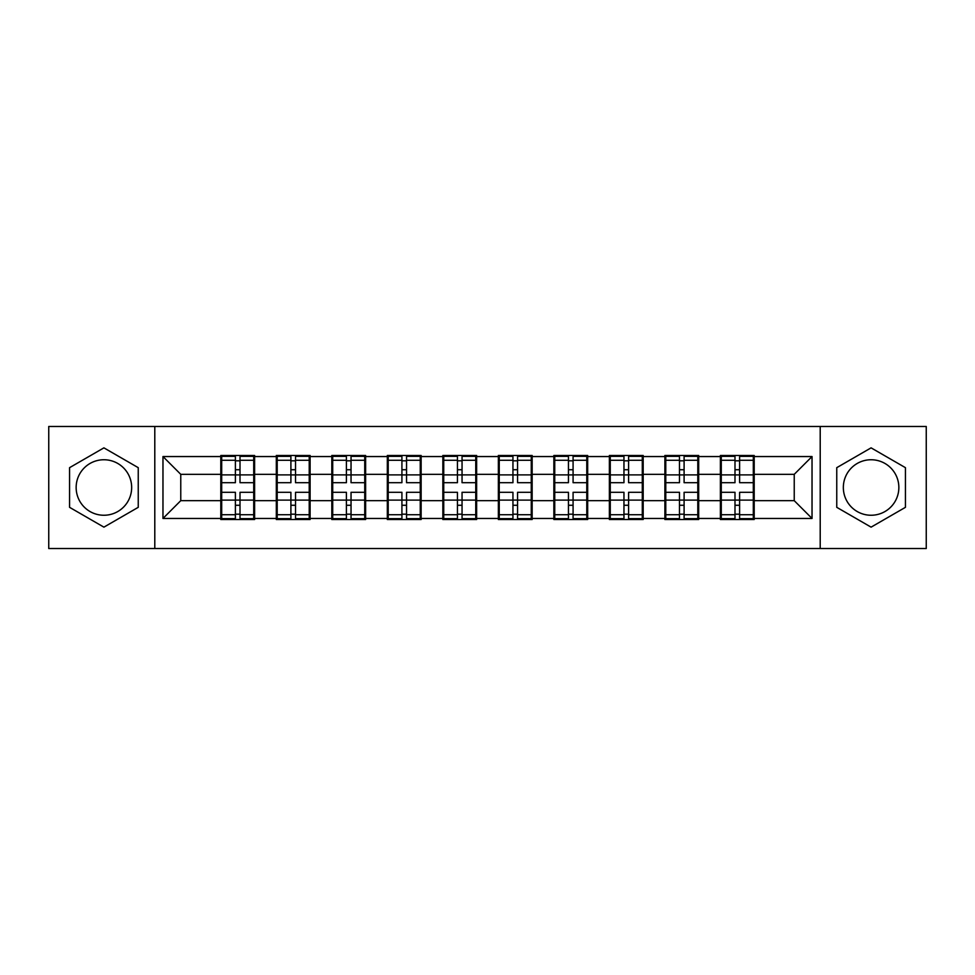 <?xml version="1.0" encoding="UTF-8"?>
<svg xmlns="http://www.w3.org/2000/svg" width="975" height="975" viewBox="0 0 975 975"><rect width="100%" height="100%" fill="white"/><g stroke="black" fill="none" stroke-linecap="round" stroke-linejoin="round"><path stroke-width="1.46" d="M871.089 459.749A27.751 27.751 0 0 0 843.338 487.5A27.751 27.751 0 0 0 871.089 515.251A27.751 27.751 0 0 0 898.852 487.5A27.751 27.751 0 0 0 871.089 459.749M103.911 515.251A27.751 27.751 0 0 1 76.147 487.5A27.751 27.751 0 0 1 103.911 459.749A27.751 27.751 0 0 1 131.662 487.5A27.751 27.751 0 0 1 103.911 515.251M820.207 548.523L926.25 548.523L926.25 426.477L820.207 426.477L820.207 548.523L154.793 548.523L154.793 426.477L48.75 426.477L48.75 548.523L154.793 548.523M754.199 484.831L753.309 484.831M721.281 484.831L720.391 484.831M720.391 490.169L721.281 490.169M753.309 490.169L754.199 490.169M698.685 484.831L697.795 484.831M665.779 484.831L664.889 484.831M664.889 490.169L665.779 490.169M697.795 490.169L698.685 490.169M643.183 484.831L642.293 484.831M610.265 484.831L609.375 484.831M609.375 490.169L610.265 490.169M642.293 490.169L643.183 490.169M587.669 484.831L586.779 484.831M554.751 484.831L553.861 484.831M553.861 490.169L554.751 490.169M586.779 490.169L587.669 490.169M532.155 484.831L531.265 484.831M499.249 484.831L498.359 484.831M498.359 490.169L499.249 490.169M531.265 490.169L532.155 490.169M476.641 484.831L475.751 484.831M443.735 484.831L442.845 484.831M442.845 490.169L443.735 490.169M475.751 490.169L476.641 490.169M421.139 484.831L420.249 484.831M388.221 484.831L387.331 484.831M387.331 490.169L388.221 490.169M420.249 490.169L421.139 490.169M365.625 484.831L364.735 484.831M332.707 484.831L331.817 484.831M331.817 490.169L332.707 490.169M364.735 490.169L365.625 490.169M310.111 484.831L309.221 484.831M277.205 484.831L276.315 484.831M276.315 490.169L277.205 490.169M309.221 490.169L310.111 490.169M820.207 426.477L154.793 426.477M794.235 500.663L794.235 474.337L754.199 474.337L754.199 500.663L794.235 500.663L812.029 518.456L812.029 456.544L754.199 456.544L754.199 455.471L720.391 455.471L720.391 474.337L698.685 474.337L698.685 500.663L720.391 500.663L720.391 474.337M812.029 518.456L754.199 518.456L754.199 519.529L720.391 519.529L720.391 518.456L698.685 518.456L698.685 519.529L664.889 519.529L664.889 518.456L643.183 518.456L643.183 519.529L609.375 519.529L609.375 518.456L587.669 518.456L587.669 519.529L553.861 519.529L553.861 518.456L532.155 518.456L532.155 519.529L498.359 519.529L498.359 518.456L476.641 518.456L476.641 519.529L442.845 519.529L442.845 518.456L421.139 518.456L421.139 519.529L387.331 519.529L387.331 518.456L365.625 518.456L365.625 519.529L331.817 519.529L331.817 518.456L310.111 518.456L310.111 519.529L276.315 519.529L276.315 518.456L254.609 518.456L254.609 519.529L220.801 519.529L220.801 518.456L162.971 518.456L162.971 456.544L220.801 456.544L220.801 474.337L180.765 474.337L180.765 500.663L220.801 500.663L220.801 474.337M720.391 456.544L698.685 456.544L698.685 455.471L664.889 455.471L664.889 456.544L643.183 456.544L643.183 455.471L609.375 455.471L609.375 456.544L587.669 456.544L587.669 455.471L553.861 455.471L553.861 456.544L532.155 456.544L532.155 455.471L498.359 455.471L498.359 456.544L476.641 456.544L476.641 455.471L442.845 455.471L442.845 456.544L421.139 456.544L421.139 455.471L387.331 455.471L387.331 456.544L365.625 456.544L365.625 455.471L331.817 455.471L331.817 456.544L310.111 456.544L310.111 455.471L276.315 455.471L276.315 456.544L254.609 456.544L254.609 455.471L220.801 455.471L220.801 456.544M720.391 500.663L720.391 518.456M698.685 500.663L698.685 518.456M698.685 456.544L698.685 474.337M643.183 500.663L664.889 500.663L664.889 474.337L643.183 474.337L643.183 518.456M664.889 500.663L664.889 518.456M664.889 456.544L664.889 474.337M643.183 456.544L643.183 474.337M587.669 500.663L609.375 500.663L609.375 474.337L587.669 474.337L587.669 518.456M609.375 500.663L609.375 518.456M609.375 456.544L609.375 474.337M587.669 456.544L587.669 474.337M532.155 500.663L553.861 500.663L553.861 474.337L532.155 474.337L532.155 518.456M553.861 500.663L553.861 518.456M553.861 456.544L553.861 474.337M532.155 456.544L532.155 474.337M476.641 500.663L498.359 500.663L498.359 474.337L476.641 474.337L476.641 518.456M498.359 500.663L498.359 518.456M498.359 456.544L498.359 474.337M476.641 456.544L476.641 474.337M421.139 500.663L442.845 500.663L442.845 474.337L421.139 474.337L421.139 518.456M442.845 500.663L442.845 518.456M442.845 456.544L442.845 474.337M421.139 456.544L421.139 474.337M365.625 500.663L387.331 500.663L387.331 474.337L365.625 474.337L365.625 518.456M387.331 500.663L387.331 518.456M387.331 456.544L387.331 474.337M365.625 456.544L365.625 474.337M310.111 500.663L331.817 500.663L331.817 474.337L310.111 474.337L310.111 518.456M331.817 500.663L331.817 518.456M331.817 456.544L331.817 474.337M310.111 456.544L310.111 474.337M254.609 500.663L276.315 500.663L276.315 474.337L254.609 474.337L254.609 518.456M276.315 500.663L276.315 518.456M276.315 456.544L276.315 474.337M254.609 456.544L254.609 474.337M254.609 484.831L253.719 484.831M221.691 484.831L220.801 484.831M220.801 490.169L221.691 490.169M253.719 490.169L254.609 490.169M220.801 500.663L220.801 518.456M180.765 500.663L162.971 518.456M162.971 456.544L180.765 474.337M754.199 500.663L754.199 518.456M754.199 456.544L754.199 474.337M812.029 456.544L794.235 474.337M103.911 447.854L69.566 467.671L69.566 507.329L103.911 527.146L138.243 507.329L138.243 467.671L103.911 447.854M836.757 507.329L871.089 527.146L905.434 507.329L905.434 467.671L871.089 447.854L836.757 467.671L836.757 507.329M253.719 492.302L253.719 518.639L240.008 518.639L240.008 492.302L253.719 492.302L253.719 456.361L240.008 456.361L240.008 460.273L253.719 460.273M221.691 474.886L235.389 474.886L235.389 456.361L221.691 456.361L221.691 492.302L235.389 492.302L235.389 518.639L221.691 518.639L221.691 514.727L235.389 514.727M235.389 469.731L240.008 469.731M240.008 460.809L235.389 460.809M235.389 474.923L240.008 474.923M235.389 474.886L235.389 482.698L221.691 482.698M221.691 460.273L235.389 460.273M235.389 500.077L240.008 500.077M235.389 514.191L240.008 514.191M235.389 505.269L240.008 505.269M221.691 492.302L221.691 514.727M240.008 514.727L253.719 514.727M240.008 460.273L240.008 482.698L253.719 482.698M309.221 492.302L309.221 518.639L295.522 518.639L295.522 492.302L309.221 492.302L309.221 456.361L295.522 456.361L295.522 460.273L309.221 460.273M277.205 474.886L290.903 474.886L290.903 456.361L277.205 456.361L277.205 492.302L290.903 492.302L290.903 518.639L277.205 518.639L277.205 514.727L290.903 514.727M290.903 469.731L295.522 469.731M295.522 460.809L290.903 460.809M290.903 474.923L295.522 474.923M290.903 474.886L290.903 482.698L277.205 482.698M277.205 460.273L290.903 460.273M290.903 500.077L295.522 500.077M290.903 514.191L295.522 514.191M290.903 505.269L295.522 505.269M277.205 492.302L277.205 514.727M295.522 514.727L309.221 514.727M295.522 460.273L295.522 482.698L309.221 482.698M364.735 492.302L364.735 518.639L351.037 518.639L351.037 492.302L364.735 492.302L364.735 456.361L351.037 456.361L351.037 460.273L364.735 460.273M332.707 474.886L346.405 474.886L346.405 456.361L332.707 456.361L332.707 492.302L346.405 492.302L346.405 518.639L332.707 518.639L332.707 514.727L346.405 514.727M346.405 469.731L351.037 469.731M351.037 460.809L346.405 460.809M346.405 474.923L351.037 474.923M346.405 474.886L346.405 482.698L332.707 482.698M332.707 460.273L346.405 460.273M346.405 500.077L351.037 500.077M346.405 514.191L351.037 514.191M346.405 505.269L351.037 505.269M332.707 492.302L332.707 514.727M351.037 514.727L364.735 514.727M351.037 460.273L351.037 482.698L364.735 482.698M420.249 492.302L420.249 518.639L406.551 518.639L406.551 492.302L420.249 492.302L420.249 456.361L406.551 456.361L406.551 460.273L420.249 460.273M388.221 474.886L401.919 474.886L401.919 456.361L388.221 456.361L388.221 492.302L401.919 492.302L401.919 518.639L388.221 518.639L388.221 514.727L401.919 514.727M401.919 469.731L406.551 469.731M406.551 460.809L401.919 460.809M401.919 474.923L406.551 474.923M401.919 474.886L401.919 482.698L388.221 482.698M388.221 460.273L401.919 460.273M401.919 500.077L406.551 500.077M401.919 514.191L406.551 514.191M401.919 505.269L406.551 505.269M388.221 492.302L388.221 514.727M406.551 514.727L420.249 514.727M406.551 460.273L406.551 482.698L420.249 482.698M475.751 492.302L475.751 518.639L462.053 518.639L462.053 492.302L475.751 492.302L475.751 456.361L462.053 456.361L462.053 460.273L475.751 460.273M443.735 474.886L457.433 474.886L457.433 456.361L443.735 456.361L443.735 492.302L457.433 492.302L457.433 518.639L443.735 518.639L443.735 514.727L457.433 514.727M457.433 469.731L462.053 469.731M462.053 460.809L457.433 460.809M457.433 474.923L462.053 474.923M457.433 474.886L457.433 482.698L443.735 482.698M443.735 460.273L457.433 460.273M457.433 500.077L462.053 500.077M457.433 514.191L462.053 514.191M457.433 505.269L462.053 505.269M443.735 492.302L443.735 514.727M462.053 514.727L475.751 514.727M462.053 460.273L462.053 482.698L475.751 482.698M531.265 492.302L531.265 518.639L517.567 518.639L517.567 492.302L531.265 492.302L531.265 456.361L517.567 456.361L517.567 460.273L531.265 460.273M499.249 474.886L512.947 474.886L512.947 456.361L499.249 456.361L499.249 492.302L512.947 492.302L512.947 518.639L499.249 518.639L499.249 514.727L512.947 514.727M512.947 469.731L517.567 469.731M517.567 460.809L512.947 460.809M512.947 474.923L517.567 474.923M512.947 474.886L512.947 482.698L499.249 482.698M499.249 460.273L512.947 460.273M512.947 500.077L517.567 500.077M512.947 514.191L517.567 514.191M512.947 505.269L517.567 505.269M499.249 492.302L499.249 514.727M517.567 514.727L531.265 514.727M517.567 460.273L517.567 482.698L531.265 482.698M586.779 492.302L586.779 518.639L573.081 518.639L573.081 492.302L586.779 492.302L586.779 456.361L573.081 456.361L573.081 460.273L586.779 460.273M554.751 474.886L568.449 474.886L568.449 456.361L554.751 456.361L554.751 492.302L568.449 492.302L568.449 518.639L554.751 518.639L554.751 514.727L568.449 514.727M568.449 469.731L573.081 469.731M573.081 460.809L568.449 460.809M568.449 474.923L573.081 474.923M568.449 474.886L568.449 482.698L554.751 482.698M554.751 460.273L568.449 460.273M568.449 500.077L573.081 500.077M568.449 514.191L573.081 514.191M568.449 505.269L573.081 505.269M554.751 492.302L554.751 514.727M573.081 514.727L586.779 514.727M573.081 460.273L573.081 482.698L586.779 482.698M642.293 492.302L642.293 518.639L628.595 518.639L628.595 492.302L642.293 492.302L642.293 456.361L628.595 456.361L628.595 460.273L642.293 460.273M610.265 474.886L623.963 474.886L623.963 456.361L610.265 456.361L610.265 492.302L623.963 492.302L623.963 518.639L610.265 518.639L610.265 514.727L623.963 514.727M623.963 469.731L628.595 469.731M628.595 460.809L623.963 460.809M623.963 474.923L628.595 474.923M623.963 474.886L623.963 482.698L610.265 482.698M610.265 460.273L623.963 460.273M623.963 500.077L628.595 500.077M623.963 514.191L628.595 514.191M623.963 505.269L628.595 505.269M610.265 492.302L610.265 514.727M628.595 514.727L642.293 514.727M628.595 460.273L628.595 482.698L642.293 482.698M697.795 492.302L697.795 518.639L684.097 518.639L684.097 492.302L697.795 492.302L697.795 456.361L684.097 456.361L684.097 460.273L697.795 460.273M665.779 474.886L679.477 474.886L679.477 456.361L665.779 456.361L665.779 492.302L679.477 492.302L679.477 518.639L665.779 518.639L665.779 514.727L679.477 514.727M679.477 469.731L684.097 469.731M684.097 460.809L679.477 460.809M679.477 474.923L684.097 474.923M679.477 474.886L679.477 482.698L665.779 482.698M665.779 460.273L679.477 460.273M679.477 500.077L684.097 500.077M679.477 514.191L684.097 514.191M679.477 505.269L684.097 505.269M665.779 492.302L665.779 514.727M684.097 514.727L697.795 514.727M684.097 460.273L684.097 482.698L697.795 482.698M753.309 492.302L753.309 518.639L739.611 518.639L739.611 492.302L753.309 492.302L753.309 456.361L739.611 456.361L739.611 460.273L753.309 460.273M721.281 474.886L734.992 474.886L734.992 456.361L721.281 456.361L721.281 492.302L734.992 492.302L734.992 518.639L721.281 518.639L721.281 514.727L734.992 514.727M734.992 469.731L739.611 469.731M739.611 460.809L734.992 460.809M734.992 474.923L739.611 474.923M734.992 474.886L734.992 482.698L721.281 482.698M721.281 460.273L734.992 460.273M734.992 500.077L739.611 500.077M734.992 514.191L739.611 514.191M734.992 505.269L739.611 505.269M721.281 492.302L721.281 514.727M739.611 514.727L753.309 514.727M739.611 460.273L739.611 482.698L753.309 482.698M221.691 500.114L235.389 500.114M240.008 500.114L253.719 500.114M240.008 474.886L253.719 474.886M277.205 500.114L290.903 500.114M295.522 500.114L309.221 500.114M295.522 474.886L309.221 474.886M332.707 500.114L346.405 500.114M351.037 500.114L364.735 500.114M351.037 474.886L364.735 474.886M388.221 500.114L401.919 500.114M406.551 500.114L420.249 500.114M406.551 474.886L420.249 474.886M443.735 500.114L457.433 500.114M462.053 500.114L475.751 500.114M462.053 474.886L475.751 474.886M499.249 500.114L512.947 500.114M517.567 500.114L531.265 500.114M517.567 474.886L531.265 474.886M554.751 500.114L568.449 500.114M573.081 500.114L586.779 500.114M573.081 474.886L586.779 474.886M610.265 500.114L623.963 500.114M628.595 500.114L642.293 500.114M628.595 474.886L642.293 474.886M665.779 500.114L679.477 500.114M684.097 500.114L697.795 500.114M684.097 474.886L697.795 474.886M721.281 500.114L734.992 500.114M739.611 500.114L753.309 500.114M739.611 474.886L753.309 474.886"/></g></svg>
